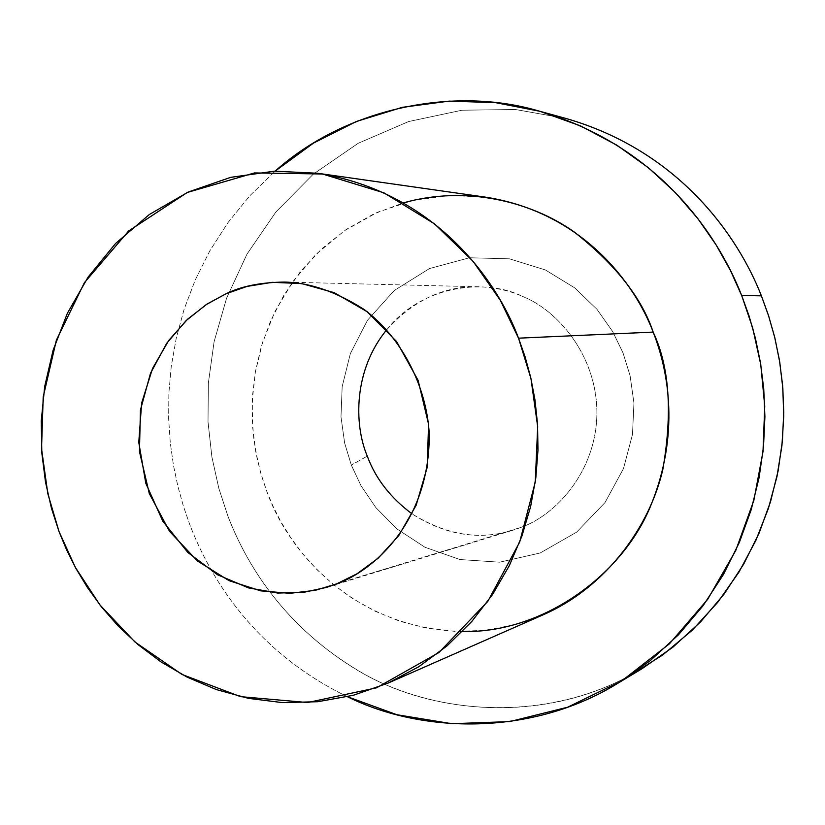 <?xml version="1.0" encoding="UTF-8"?>
<svg xmlns="http://www.w3.org/2000/svg" width="825" height="825" viewBox="0 0 825 825"><rect width="100%" height="100%" fill="white"/><g stroke="black" fill="none" stroke-linecap="round" stroke-linejoin="round"><path stroke-width="0.62" stroke-dasharray="4.12 3.09" d="M629.826 675.654C536.343 726.062 423.668 712.14 353.234 667.662C281.923 623.03 246.087 563.362 227.875 516.017L218.821 488.297L211.891 456.957L208.013 421.905L208.333 383.305L214.098 341.705L226.607 298.124L246.964 254.182L275.859 212.025L313.232 174.209L358.112 143.323L408.571 121.564L461.969 110.22L515.398 109.498L566.187 118.522L515.408 109.498L461.979 110.22L408.581 121.553L358.122 143.323L313.242 174.199L275.859 212.015L246.964 254.172L226.607 298.124L214.098 341.705L208.333 383.305L208.013 421.895L211.891 456.957L218.821 488.297L227.875 516.017C246.469 564.362 283.614 625.824 358.071 670.519C431.588 715.203 549.038 725.196 641.922 668.776M351.316 465.083L361.072 485.843L375.86 507.602L396.897 528.897L425.03 547.295L459.958 559.536L499.661 562.186L540.179 552.987L576.654 532.135L605.024 502.538L623.483 468.59L632.486 434.476L633.94 403.064L630.114 375.787L623.04 352.956L612.655 331.526L596.949 309.282L574.747 287.884L545.387 269.95L509.468 258.823L469.446 257.771L429.474 268.568L394.298 290.472L367.486 320.244L350.357 353.585L342.169 386.626L340.983 416.852L344.644 443.077L351.316 465.083L344.644 443.077L340.983 416.852L342.169 386.626L350.357 353.585L367.486 320.244L394.298 290.472L429.474 268.568L469.446 257.771L509.468 258.823L545.387 269.95L574.747 287.884L596.949 309.282L612.655 331.526L623.04 352.956L630.114 375.787L633.94 403.064L632.486 434.476L623.483 468.59L605.024 502.538L576.654 532.135L540.179 552.987L499.661 562.186L459.958 559.536L425.03 547.295L396.897 528.897L375.86 507.602L361.072 485.843L351.316 465.083L367.28 456.132L351.316 465.083M347.459 696.733C254.605 651.688 210.22 578.284 189.533 523.957L183.346 505.993L177.922 486.533L173.487 465.506L170.301 442.912L168.651 418.76L168.867 393.133L171.28 366.166L176.261 338.095L184.13 309.231L195.226 280.005L209.777 250.934L227.958 222.637L249.779 195.803L275.137 171.136L249.779 195.803L227.958 222.637L209.777 250.934L195.226 280.005L184.13 309.231L176.261 338.095L171.28 366.166L168.867 393.133L168.651 418.76L170.301 442.912L173.487 465.506L177.922 486.533L183.346 505.993L189.533 523.957C210.22 578.284 254.605 651.688 347.459 696.733M462.423 631.538C346.149 628.124 284.553 542.644 266.98 491.906L261.577 475.984L257.08 458.38L253.811 439.075L252.161 418.058L252.543 395.433L255.451 371.415L261.339 346.366L270.652 320.812L283.738 295.453L300.785 271.136L321.729 248.82L346.273 229.453L373.787 213.912L403.435 202.868M486.173 197.247L449.965 195.401L413.098 200.372L377.355 212.303L344.458 230.691L315.862 254.43L292.524 282.026L274.808 311.84L262.577 342.344L255.296 372.271L252.254 400.723L252.636 427.103L255.657 451.131L260.628 472.715L266.98 491.906L273.23 506.715L281.098 522.081L290.823 537.848L302.672 553.771L316.852 569.539L333.578 584.729L352.976 598.816L375.066 611.201L399.723 621.215L426.618 628.155L455.245 631.383L484.883 630.362L514.656 624.783L543.603 614.604M521.008 527.371L512.624 530.3C478.84 540.571 445.335 535.116 412.108 513.913C449.099 536.879 485.399 541.365 521.008 527.371L336.744 583.811L521.008 527.371C555.194 515.491 596.227 472.147 596.898 413.49C597.156 354.822 556.648 309.612 522.431 296.371C556.648 309.612 597.156 354.822 596.898 413.49C596.227 472.147 555.194 515.491 521.008 527.371M386.76 329.711C413.727 300.001 444.51 285.698 479.119 286.78C495.505 287.502 509.953 290.699 522.431 296.371C487.895 278.871 423.72 283.222 386.76 329.711M512.624 530.3L326.504 587.4M479.119 286.78L284.491 282.067"/><path stroke-width="1.24" d="M617.884 683.244C531.919 736.395 422.07 733.796 347.459 696.733L396.877 714.718L451.77 723.711L509.767 721.597L567.683 707.2L621.978 680.728L669.405 643.851L707.685 599.332L735.776 550.461L753.854 500.383L763.001 451.667L764.744 406.075L760.774 364.64L752.637 327.772L741.665 295.474L730.445 270.507L715.997 244.726L697.816 218.563L675.458 192.658L648.543 167.846L616.863 145.179L580.491 125.874L539.808 111.272L495.65 102.661L449.274 101.114L402.26 107.332L356.41 121.471L313.521 143.076L275.137 171.136C346.16 107.663 454.214 85.821 539.148 111.097C655.638 144.726 717.018 232.33 741.665 295.474L761.403 295.855L741.665 295.474L749.048 315.913L755.401 338.24L760.423 362.515L763.733 388.719L764.909 416.78L763.517 446.521L759.093 477.665L751.183 509.767L739.396 542.293L723.432 574.509L703.148 605.612L678.573 634.693L649.987 660.856L617.884 683.244L641.922 668.776L672.901 647.192L700.477 621.978L724.175 593.979L743.738 564.053L759.124 533.053L770.498 501.786L778.119 470.92L782.399 440.993L783.75 412.418L782.626 385.45L779.45 360.267L774.623 336.951L768.498 315.49L761.403 295.855C737.674 235.187 678.604 150.985 566.197 118.532C678.593 150.975 737.674 235.187 761.403 295.855L768.673 316.037L774.912 338.126L779.759 362.185L782.842 388.193L783.719 416.068L781.935 445.624L776.985 476.53L768.436 508.334L755.865 540.416L739.014 572.024L717.76 602.291L692.206 630.248L662.692 654.988L629.826 675.654M403.435 202.868C466.084 185.12 531.022 201.609 573.715 231.608C615.275 264.237 641.757 297.743 653.163 332.093C668.993 372.157 679.511 434.672 651.265 504.353C623.741 574.148 543.551 633.332 462.423 631.538M387.863 683.193L543.603 614.604C607.375 586.565 650.11 525.216 662.846 469.415C672.643 412.304 669.415 366.537 653.163 332.093C635.095 284.048 583.048 212.644 486.173 197.247L317.697 173.271C433.517 191.668 496.65 279.17 518.533 338.178L525.102 356.864L530.692 377.407L534.961 399.836L537.539 424.132L537.982 450.202L535.827 477.819L530.609 506.632L521.885 536.137L509.293 565.672L492.618 594.423L471.797 621.472L447.067 645.862L418.853 666.693L387.863 683.193L353.306 695.279L317.8 701.724L282.501 702.622L248.449 698.363L216.49 689.618L187.223 677.181L161.019 661.908L138.023 644.614L118.192 626.041L101.382 606.798L87.347 587.39L75.797 568.208L66.454 549.522L59.018 531.537L51.459 508.252L45.499 482.078L41.828 452.956L41.25 420.977L44.694 386.502L53.12 350.223L67.392 313.232L88.151 277.035L115.593 243.468L149.304 214.531L188.213 192.039L230.639 177.365L274.498 171.167L317.697 173.271M653.163 332.093L518.533 338.178L653.163 332.093M518.533 338.178L500.383 300.393L473.055 261.298L434.548 223.884L383.924 192.823L322.431 173.993L254.482 172.93L187.254 192.483L128.648 230.979L84.387 282.686L56.389 340.168L43.199 396.928L41.539 448.759L47.829 493.742L59.018 531.537L75.302 567.301L99.928 604.942L134.991 642.015L181.985 674.458L240.601 696.661L307.622 702.539L376.489 687.844L438.921 652.544L487.781 601.404L519.678 542.087L535.25 482.089L537.683 426.669L530.939 378.489L518.533 338.178M336.744 583.811L315.336 590.318L289.895 593.33L260.71 590.855L229.051 580.666L197.443 560.979L169.548 531.352L149.304 493.556L139.446 451.502L140.436 410.035L150.532 373.199L166.763 343.221L186.151 320.564L206.374 304.497L225.957 293.803L246.953 286.43L272.25 282.325L301.692 283.573L334.166 292.648L367.115 311.706L396.577 341.529L418.131 380.418L428.557 424.132L427.237 467.249L416.161 505.251L398.692 535.693L378.128 558.236L356.967 573.808L336.744 583.811C372.312 571.251 430.062 522.978 429.237 433.672C426.453 384.275 400.146 336.27 364.248 309.561C336.373 291.761 309.787 282.604 284.491 282.067C260.772 282.346 241.261 286.254 225.957 293.803L207.096 304.023L187.595 319.203L168.743 340.436L152.553 368.455L141.653 403.002L138.775 442.386L145.788 483.213L162.814 521.214L187.842 552.472L217.542 574.767L248.418 587.874L277.757 593.062L303.982 592.268L326.504 587.4L336.744 583.811M412.108 513.913C390.472 497.774 375.53 478.521 367.28 456.132C353.822 424.328 353.595 369.868 386.76 329.711C353.595 369.868 353.822 424.328 367.28 456.132C375.53 478.521 390.472 497.774 412.108 513.913M566.197 118.532L539.148 111.097"/></g></svg>
